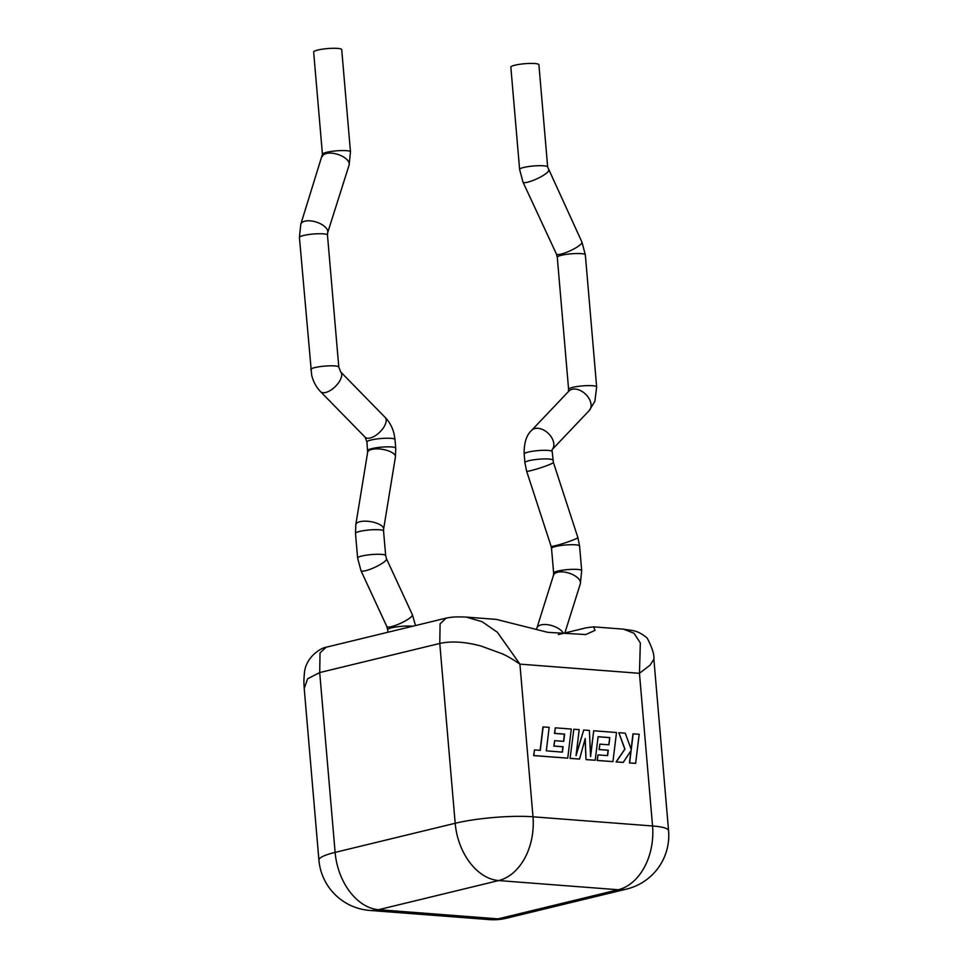 <?xml version="1.0" encoding="UTF-8"?>
<svg xmlns="http://www.w3.org/2000/svg" width="968" height="968" viewBox="0 0 968 968"><rect width="100%" height="100%" fill="white"/><g stroke="black" fill="none" stroke-linecap="round" stroke-linejoin="round"><path stroke-width="1.45" d="M337.626 48.4A14.084 2.226 175.1 0 0 322.235 49.199A14.084 2.226 175.1 0 0 313.656 52.018L322.429 154.287A14.084 2.226 175.1 0 1 326.555 152.327A14.084 2.226 175.1 0 1 346.387 150.669A14.084 2.226 175.1 0 1 350.476 151.879L341.716 49.61A14.084 2.226 175.1 0 0 337.626 48.4M514.976 65.183A14.084 2.226 -4.9 0 1 530.174 63.428A14.084 2.226 -4.9 0 1 538.898 64.747L547.67 167.016A14.084 2.226 -4.9 0 0 538.934 165.697A14.084 2.226 -4.9 0 0 523.749 167.464A14.084 2.226 -4.9 0 0 519.61 169.424L510.85 67.155A14.084 2.226 -4.9 0 1 514.976 65.183M626.574 889.084L506.506 918.208A55.212 37.934 76.4 0 1 498.145 918.862A55.212 39.144 -85.6 0 1 489.264 919.6L369.703 910.428A55.212 39.144 -85.6 0 0 378.585 909.69A55.212 37.934 76.4 0 1 335.122 852.397A55.212 8.748 175.1 0 0 318.92 860.092L304.218 688.526L307.618 678.786L319.706 672.566L320.021 652.94L326.143 647.229L446.212 618.104L440.101 623.828L439.774 643.454L319.706 672.566L335.122 852.397L455.19 823.272L439.774 643.454C451.257 640.901 464.991 641.748 480.987 646.019L502.186 653.775C506.845 655.772 512.75 659.22 519.913 664.133L532.993 816.798L652.553 825.982A55.212 39.144 -85.6 0 1 618.225 889.749L498.665 880.565L378.585 909.69L498.145 918.862L618.225 889.749A55.212 37.934 -103.6 0 0 626.574 889.084A55.212 55.212 0 0 0 668.573 830.713L653.872 659.148L650.206 665.028L639.461 673.317L519.913 664.133L497.407 632.298L482.197 621.734L466.237 617.088L496.366 619.399L547.827 632.346L585.785 634.548L595.066 630.325L593.481 626.877L586.511 627.736L558.354 634.56M466.237 617.088L466.213 617.088C453.859 616.58 451.064 617.221 446.224 618.104L446.212 618.104M668.573 830.713A55.212 8.748 175.1 0 0 652.553 825.982L639.461 673.317L640.332 642.946L634.052 633.278L623.61 629.176M543.145 726.883L540.289 750.369L534.505 749.922L533.804 755.548L567.744 758.15L571.277 729.049L555.317 727.827L554.664 733.357L564.61 734.131L563.739 741.355L554.664 740.665L554.023 746.038L563.086 746.739L562.42 752.148L546.303 750.829L549.159 727.355L542.951 726.932L540.096 750.357M534.505 749.922L533.61 755.597L567.744 758.15M555.317 727.827L554.458 733.405L564.417 734.168L563.545 741.343M554.664 740.665L553.829 746.086L562.892 746.788L562.226 752.136M609.804 737.592L608.945 744.828L599.87 744.138L599.228 749.51L608.291 750.212L607.626 755.621L597.994 754.883L597.329 760.425L612.95 761.622L616.495 732.522L593.723 730.767L590.577 756.686L589.379 730.441L583.74 730.005L576.033 755.693L579.191 729.654L573.83 729.243L570.091 758.392L579.554 759.057L585.229 738.511L586.027 759.614L595.223 760.255L598.091 736.696L609.804 737.592L608.751 744.815M570.285 758.343L579.554 759.057M585.059 739.116L586.027 759.614M586.233 759.565L595.223 760.255M598.079 736.757L609.61 737.64M599.87 744.138L599.035 749.559L608.098 750.26L607.432 755.609M597.994 754.883L597.135 760.473L612.95 761.622M593.723 730.767L590.528 755.548M583.74 730.005L576.154 754.677M573.83 729.243L570.091 758.392M633.169 733.805L631.257 749.607L625.28 733.2L618.842 732.703L624.977 749.123L616.277 761.876L623.223 762.409L631.124 750.49L629.624 762.905L635.637 763.365L639.183 734.264L632.975 733.853L631.112 749.208M635.637 763.365L629.43 762.953L630.894 750.841M618.842 732.703L624.784 749.171L616.084 761.925L623.223 762.409M412.658 626.248A14.084 2.226 175.1 0 0 411.642 626.151A14.084 2.226 175.1 0 0 391.798 627.796A14.084 2.226 175.1 0 0 387.672 629.757L387.89 632.249M415.526 625.546L412.38 614.716A14.084 2.831 155.2 0 1 405.64 620.718A14.084 2.831 155.2 0 1 391.483 626.611A14.084 2.831 155.2 0 1 386.825 626.538L360.955 570.624L357.615 557.991L355.498 533.38L355.813 524.644L367.634 452.358L366.945 441.965L365.069 437.149L320.541 391.641C316.197 387.091 313.245 381.622 311.672 375.209L299.427 237.45L300.794 224.249L322.429 154.287M412.38 614.716L386.51 558.802A14.084 2.831 155.2 0 1 379.771 564.804A14.084 2.831 155.2 0 1 365.626 570.696A14.084 2.831 155.2 0 1 360.955 570.624M386.51 558.802L385.663 555.584A14.084 2.226 175.1 0 0 381.586 554.386A14.084 2.226 175.1 0 0 361.742 556.031A14.084 2.226 175.1 0 0 357.615 557.991M385.663 555.584L383.558 530.972A14.084 2.226 175.1 0 0 379.468 529.774A14.084 2.226 175.1 0 0 359.636 531.42A14.084 2.226 175.1 0 0 355.498 533.38M383.558 530.972L383.606 529.193A14.084 5.36 -170.7 0 0 375.499 522.793A14.084 5.36 -170.7 0 0 359.963 521.691A14.084 5.36 -170.7 0 0 355.813 524.644M383.606 529.193L395.428 456.908A14.084 5.36 -170.7 0 0 387.321 450.507A14.084 5.36 -170.7 0 0 371.785 449.406A14.084 5.36 -170.7 0 0 367.634 452.358M395.428 456.908L395.743 448.172A14.084 2.226 175.1 0 0 391.653 446.962A14.084 2.226 175.1 0 0 371.809 448.62A14.084 2.226 175.1 0 0 367.683 450.58M395.743 448.172L395.004 439.557A14.084 2.226 175.1 0 0 390.915 438.347A14.084 2.226 175.1 0 0 371.071 440.004A14.084 2.226 175.1 0 0 366.945 441.965M395.004 439.557L394.073 433.882C392.5 427.469 389.547 422 385.204 417.462A14.084 6.691 135.6 0 1 382.88 428.558A14.084 6.691 135.6 0 1 370.2 437.984A14.084 6.691 135.6 0 1 365.069 437.149M385.204 417.462L340.675 371.942A14.084 6.691 135.6 0 1 338.352 383.05A14.084 6.691 135.6 0 1 325.671 392.476A14.084 6.691 135.6 0 1 320.541 391.641M340.675 371.942L338.8 367.138A14.084 2.226 175.1 0 0 330.064 365.819A14.084 2.226 175.1 0 0 314.878 367.574A14.084 2.226 175.1 0 0 310.74 369.534M338.8 367.138L327.474 235.055A14.084 2.226 175.1 0 0 318.738 233.736A14.084 2.226 175.1 0 0 303.553 235.49A14.084 2.226 175.1 0 0 299.427 237.45M327.474 235.055L327.644 232.768A14.084 6.764 -162.4 0 0 320.565 223.814A14.084 6.764 -162.4 0 0 304.968 221.164A14.084 6.764 -162.4 0 0 300.794 224.249M327.644 232.768L349.097 165.08A14.084 6.764 -162.4 0 0 342.031 156.138A14.084 6.764 -162.4 0 0 326.434 153.488A14.084 6.764 -162.4 0 0 322.259 156.574M536.55 629.273L536.925 627.978A14.084 6.752 17.5 0 1 541.1 624.892A14.084 6.752 17.5 0 1 563.4 633.338M536.925 627.978L553.478 575.319A14.084 6.752 17.5 0 1 557.653 572.233A14.084 6.752 17.5 0 1 573.25 574.859A14.084 6.752 17.5 0 1 580.34 583.764L581.695 570.636L579.59 546.025L577.86 537.506L553.394 462.438L551.99 449.793M553.478 575.319L553.635 573.044A14.084 2.226 -4.9 0 1 557.774 571.084A14.084 2.226 -4.9 0 1 577.606 569.426A14.084 2.226 -4.9 0 1 581.695 570.636M553.635 573.044L551.53 548.433A14.084 2.226 -4.9 0 1 555.656 546.472A14.084 2.226 -4.9 0 1 575.5 544.815A14.084 2.226 -4.9 0 1 579.59 546.025M551.53 548.433L551.082 546.23A14.084 1.137 -18 0 0 555.499 545.662A14.084 1.137 -18 0 0 570.067 541.148A14.084 1.137 -18 0 0 577.86 537.506M551.082 546.23L526.628 471.162A14.084 1.137 -18 0 0 531.045 470.593A14.084 1.137 -18 0 0 545.613 466.08A14.084 1.137 -18 0 0 553.394 462.438M526.628 471.162L524.898 462.644A14.084 2.226 -4.9 0 1 529.024 460.683A14.084 2.226 -4.9 0 1 544.222 458.929A14.084 2.226 -4.9 0 1 552.946 460.236M524.898 462.644L524.16 454.028A14.084 2.226 -4.9 0 1 528.286 452.068A14.084 2.226 -4.9 0 1 543.484 450.314A14.084 2.226 -4.9 0 1 552.208 451.62M524.16 454.028C523.93 443.102 526.398 435.225 531.565 430.397A14.084 9.353 43.5 0 1 534.929 428.509A14.084 9.353 43.5 0 1 549.86 435.055A14.084 9.353 43.5 0 1 552.377 449.346M531.565 430.397L568.833 391.169A14.084 9.353 43.5 0 1 572.197 389.281A14.084 9.353 43.5 0 1 587.394 396.166A14.084 9.353 43.5 0 1 589.246 410.553L594.86 401.345L596.651 386.922L585.337 254.85L581.962 242.145L547.67 167.016M568.398 391.738L568.603 389.33A14.084 2.226 -4.9 0 1 572.729 387.369A14.084 2.226 -4.9 0 1 587.927 385.615A14.084 2.226 -4.9 0 1 596.651 386.922M568.603 389.33L557.278 257.246A14.084 2.226 -4.9 0 1 561.404 255.286A14.084 2.226 -4.9 0 1 576.601 253.531A14.084 2.226 -4.9 0 1 585.337 254.85M557.278 257.246L556.418 254.015A14.084 2.856 -24.9 0 0 561.089 254.088A14.084 2.856 -24.9 0 0 575.234 248.183A14.084 2.856 -24.9 0 0 581.962 242.145M556.418 254.015L522.998 182.117A14.084 2.856 -24.9 0 0 527.657 182.202A14.084 2.856 -24.9 0 0 541.802 176.285A14.084 2.856 -24.9 0 0 548.529 170.247M498.665 880.565A55.212 37.934 -103.6 0 1 455.19 823.272A55.212 8.748 175.1 0 1 532.993 816.798A55.212 39.144 -85.6 0 1 498.665 880.565M349.097 165.08L350.476 151.879M522.998 182.117L519.61 169.424M564.864 632.987L580.34 583.764M552.353 449.394L589.246 410.553M623.622 629.164L593.481 626.853M489.264 919.6A55.212 55.212 0 0 0 506.506 918.208M326.156 647.217C322.078 647.568 307.037 655.639 304.593 671.272C303.637 681.327 303.855 681.617 304.218 688.514M318.92 860.092A55.212 55.212 0 0 0 369.703 910.428M653.872 659.148C654.416 654.683 652.166 647.64 647.144 638.009C636.992 629.841 633.725 630.955 623.586 629.164M387.672 629.757L386.825 626.538"/></g></svg>
